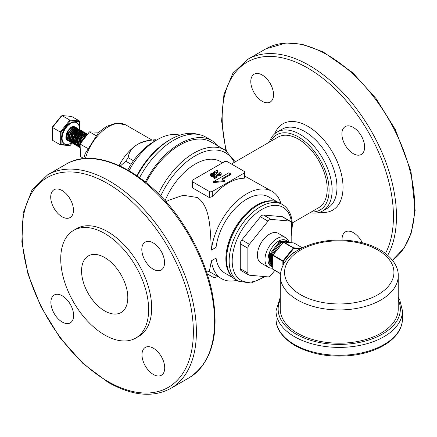 <?xml version="1.0" encoding="UTF-8"?>
<svg xmlns="http://www.w3.org/2000/svg" width="437" height="437" viewBox="0 0 437 437"><rect width="100%" height="100%" fill="white"/><g stroke="black" fill="none" stroke-linecap="round" stroke-linejoin="round"><path stroke-width="0.66" d="M145.996 182.519A62.699 36.2 -60 0 1 179.716 145.089A62.699 36.2 -60 0 1 211.066 141.987L225.088 150.082A62.699 36.2 120 0 0 193.738 153.185A62.699 36.2 120 0 0 158.44 193.782M270.53 141.457A43.405 25.062 60 0 1 320.103 159.866A43.405 25.062 60 0 1 311.253 212M310.079 212.677A45.552 26.296 -120 0 0 322.692 210.967A45.552 26.296 -120 0 0 322.692 158.369A45.552 26.296 -120 0 0 277.14 132.072A45.552 26.296 -120 0 0 269.35 142.134M353.265 153.649A16.076 9.281 -120 0 0 361.301 154.447A16.076 9.281 -120 0 0 361.301 135.88A16.076 9.281 -120 0 0 345.225 126.599A16.076 9.281 -120 0 0 342.761 139.485A16.076 9.281 -120 0 0 353.265 153.649M262.162 101.247A16.076 9.281 -120 0 0 270.203 102.045A16.076 9.281 -120 0 0 270.203 83.478A16.076 9.281 -120 0 0 254.121 74.197A16.076 9.281 -120 0 0 251.657 87.078A16.076 9.281 -120 0 0 262.162 101.247M362.355 242.83A16.076 9.281 -120 0 0 345.394 231.894A16.076 9.281 -120 0 0 342.084 240.06M275.649 201.419A43.946 25.373 120 0 0 234.969 228.185A43.946 25.373 120 0 0 232.129 276.796M292.244 222.979L318.764 207.668A40.728 23.516 -120 0 0 318.764 160.636A40.728 23.516 -120 0 0 278.036 137.125L231.452 164.017M165.984 201.812L168.715 200.239L183.212 195.279L197.316 197.502C210.809 206.406 210.181 230.949 211.421 250.051A50.452 29.126 -60 0 1 235.319 202.621A50.452 29.126 -60 0 1 272.011 191.319L244.764 176.116M211.421 250.051L216.064 247.369L216.064 258.12L211.421 260.802L209.443 270.782L206.712 272.36M139.621 177.608A64.31 37.129 -60 0 1 173.653 140.277A64.31 37.129 -60 0 1 205.805 137.092L211.869 140.594A64.31 37.129 -60 0 1 218.21 146.111M145.259 181.918A64.31 37.129 -60 0 1 179.716 143.778A64.31 37.129 -60 0 1 211.869 140.594M277.298 201.883L268.76 196.95A43.946 25.373 120 0 0 237.089 206.521A43.946 25.373 120 0 0 216.064 247.369M216.064 258.12A43.946 25.373 120 0 0 224.815 273.065L233.353 277.992M272.011 191.319A50.452 29.126 -60 0 1 281.035 203.702M165.049 200.769A50.452 29.126 -60 0 1 220.477 161.564L222.586 162.782M244.764 172.216L244.764 178.001L244.136 178.236A50.452 29.126 120 0 0 212.306 196.612L209.274 197.535L192.602 187.91L191.974 186.752L191.974 180.967A2.141 1.24 180 0 1 192.602 180.093L224.432 161.717A2.141 1.24 180 0 1 227.464 161.717L244.136 171.342A2.141 1.24 180 0 1 244.764 172.216A2.141 1.24 180 0 1 244.136 173.096L212.306 191.472A2.141 1.24 180 0 1 209.274 191.472L192.602 181.847A2.141 1.24 180 0 1 191.974 180.967M135.77 338.069L138.802 336.315A62.163 35.889 -120 0 0 138.802 264.538A62.163 35.889 -120 0 0 76.639 228.649L73.607 230.397A62.163 35.889 -120 0 0 64.075 280.21A62.163 35.889 -120 0 0 104.689 334.988A62.163 35.889 -120 0 0 135.77 338.069A62.163 35.889 -120 0 0 135.77 266.286A62.163 35.889 -120 0 0 73.607 230.397M104.689 310.926A32.688 18.873 -120 0 0 121.033 312.542A32.688 18.873 -120 0 0 121.033 274.797A32.688 18.873 -120 0 0 88.345 255.924A32.688 18.873 -120 0 0 83.33 282.116A32.688 18.873 -120 0 0 104.689 310.926M153.185 269.165A16.076 9.281 60 0 1 142.68 254.995A16.076 9.281 60 0 1 145.15 242.114A16.076 9.281 60 0 1 161.226 251.395A16.076 9.281 60 0 1 161.226 269.962A16.076 9.281 60 0 1 153.185 269.165M62.081 216.763A16.076 9.281 60 0 1 51.582 202.593A16.076 9.281 60 0 1 54.046 189.713A16.076 9.281 60 0 1 70.122 198.993A16.076 9.281 60 0 1 70.122 217.555A16.076 9.281 60 0 1 62.081 216.763M62.251 322.053A16.076 9.281 60 0 1 51.752 307.888A16.076 9.281 60 0 1 54.215 295.002A16.076 9.281 60 0 1 70.291 304.289A16.076 9.281 60 0 1 70.291 322.85A16.076 9.281 60 0 1 62.251 322.053M153.354 374.454A16.076 9.281 60 0 1 142.85 360.29A16.076 9.281 60 0 1 145.313 347.41A16.076 9.281 60 0 1 161.395 356.69A16.076 9.281 60 0 1 161.395 375.252A16.076 9.281 60 0 1 153.354 374.454M217.56 276.386L216.097 277.233A2.141 1.24 180 0 1 213.065 277.233L207.204 273.852M222.384 179.41L230.561 174.685L230.561 173.811L228.797 172.795L213.338 181.721L224.52 180.639L221.63 178.973L230.561 173.811M213.338 181.721L213.338 182.595L224.52 181.513L224.52 180.639M219.565 173.882L219.39 172.883L220.341 172.336L221.22 173.484L220.505 174.439L217.32 174.439L216.075 171.736L214.288 172.768L213.403 172.254L216.938 170.212L217.424 170.49L217.522 172.364L218.205 173.85L219.603 173.86L219.871 173.484M221.22 173.484L221.22 174.358L220.505 175.313L217.32 175.313L216.075 172.61L214.152 173.565M214.152 173.314L214.152 174.194L211.858 174.964L211.858 174.09L211.95 175.029L213.518 175.095L213.808 174.538L214.791 174.183L217.113 176.242L217.113 177.116L214.693 178.509L213.813 178.001L213.813 177.127L215.474 176.166L214.676 175.466L211.033 175.598L210.235 174.516L210.962 173.511L214.152 173.314L211.557 174.516M214.873 176.515L211.033 176.477L210.235 175.39L210.235 174.516M236.805 280.319A50.452 29.126 -60 0 1 221.564 278.697A50.452 29.126 -60 0 1 211.421 260.802M217.113 176.242L214.693 177.635L213.813 177.127M214.693 177.635L214.693 178.509M214.676 175.466L214.676 176.34M214.398 175.685L214.398 176.559M211.033 175.598L211.033 176.477M213.065 173.942L213.065 174.822M219.603 173.86L219.39 172.883M220.505 174.439L220.505 175.313M217.32 174.439L217.32 175.313M216.075 171.736L216.075 172.61M214.288 172.768L214.288 173.642M213.403 172.254L213.403 173.118M226.574 259.452L226.574 258.928A43.591 25.166 -60 0 1 257.398 205.543L257.852 205.281A44.235 25.537 120 0 0 226.574 259.452A44.235 25.537 120 0 0 235.734 279.702L238.312 281.193A44.235 25.537 -60 0 1 238.312 230.113A44.235 25.537 -60 0 1 282.548 204.576C289.015 208.651 292.282 215.692 292.337 225.7L291.184 236.062M282.548 204.576L279.97 203.09A44.235 25.537 120 0 0 257.852 205.281M288.775 241.983A17.147 9.904 120 0 0 285.678 237.657L278.096 233.282A17.147 9.904 120 0 0 260.949 243.185A17.147 9.904 120 0 0 260.949 262.987L268.531 267.362A17.147 9.904 120 0 0 272.732 268.094M285.678 237.657A17.147 9.904 120 0 0 272.464 242.251A17.147 9.904 120 0 0 264.975 259.512A17.147 9.904 120 0 0 268.531 267.362M286.716 240.792A15.005 8.664 120 0 0 274.966 243.988A15.005 8.664 120 0 0 268.007 259.512A15.005 8.664 120 0 0 271.798 266.707M287.3 241.328A15.005 8.664 120 0 0 286.901 240.945M291.184 242.699L291.184 223.209A4.288 2.475 120 0 0 290.294 221.248A4.288 2.475 120 0 0 289.665 221.056L271.038 219.39A4.288 2.475 120 0 0 268.007 221.144L249.38 244.316A4.288 2.475 120 0 0 247.866 248.221L247.866 273.059A4.288 2.475 120 0 0 248.751 275.02A4.288 2.475 120 0 0 249.38 275.212L268.007 276.878A4.288 2.475 120 0 0 271.038 275.13L274.802 270.448M248.751 275.02L241.175 270.645A4.288 2.475 -60 0 1 240.284 268.684L240.284 243.846A4.288 2.475 -60 0 1 241.803 239.94L260.43 216.768A4.288 2.475 -60 0 1 263.462 215.015L282.089 216.681A4.288 2.475 -60 0 1 282.717 216.872L290.294 221.248M119.186 165.563A34.834 20.113 -60 0 1 147.1 140.752L152.923 139.955C137.753 141.872 129.499 147.788 128.161 157.686L125.736 161.187L120.279 166.065M155.709 139.72L153.66 139.851M179.864 135.18A53.587 30.94 120 0 0 172.254 134.541A53.587 30.94 120 0 0 157.358 139.621L153.19 142.03A47.693 27.536 120 0 0 127.817 169.971M157.358 139.621A53.587 30.94 120 0 0 129.03 170.67M197.846 134.356A63.234 36.511 120 0 0 188.2 133.411A63.234 36.511 120 0 0 170.621 139.403L169.108 140.277A61.093 35.271 120 0 0 136.83 175.636M170.621 139.403A63.234 36.511 120 0 0 137.256 175.925M287.868 242.431L289.239 242.551M275.966 251.22L280.057 246.135M272.857 264.685L272.857 259.234M289.097 256.819A11.843 6.839 -60 0 1 295.445 251.696M272.732 266.712L272.377 254.23L281.226 242.677L288.469 241.808L289.807 242.579M271.432 248.522L269.514 252.619L269.831 264.997L272.109 266.854M272.732 267.253L270.847 265.57L270.558 253.181L279.407 241.628L286.65 240.754L287.442 241.213L280.177 242.093L271.333 253.673L271.65 266.046L272.732 267.187M287.038 241.006L287.502 241.388M287.939 241.541L287.442 241.213M268.613 255.803L269.443 261.943M270.405 263.243L271.486 264.052M282.985 241.787L278.915 243.103L277.866 243.819M398.227 275.884L398.227 309.139A58.979 34.053 180 0 1 339.249 343.192A58.979 34.053 180 0 1 280.264 309.139L280.264 275.884A58.979 34.053 180 0 0 339.249 309.937A58.979 34.053 180 0 0 398.227 275.884C398.62 269.585 395.081 258.912 380.064 249.844C372.411 245.474 363.48 242.535 353.276 241.027C339.467 239.099 326.155 239.957 313.351 243.595C292.637 249.926 281.608 260.687 280.264 275.884M76.628 130.739L76.502 128.975L75.208 127.052L72.859 126.905L71.521 127.528L67.822 131.723L66.659 138.731L68.172 140.78L70.745 141.058L72.187 140.49M70.903 139.698L71.766 139.157M73.607 137.48L74.896 135.727L76.601 131.051M76.136 129.489A7.702 4.446 120 0 0 75.972 128.636C75.65 125.96 73.345 126.32 69.062 129.723C66.495 130.439 64.294 140.747 67.495 140.288L70.86 139.725M67.495 140.288A7.702 4.446 120 0 0 69.314 140.25M70.86 139.567A7.702 4.446 120 0 0 71.794 138.911M73.864 136.688A7.702 4.446 120 0 0 74.055 136.415M75.202 134.356A7.702 4.446 120 0 0 76.169 130.013M75.972 128.636L74.689 126.752L72.362 126.593L71.002 127.227L67.32 131.379L66.124 138.398L67.648 140.479L70.193 140.763L71.663 140.19M73.345 139.01L75.677 136.235L77.316 129.472L76.016 127.522L73.695 127.364L72.329 127.997L68.653 132.149L67.456 139.168L68.98 141.244L71.521 141.528L72.995 140.96M77.6 128.456L75.022 128.128L73.662 128.762L69.98 132.914L68.784 139.933L70.308 142.014L72.853 142.298L74.323 141.725L78.338 137.77L79.976 131.007L78.676 129.057L76.355 128.899L74.989 129.532L71.313 133.684L70.117 140.703L71.641 142.779L74.181 143.063L75.656 142.495M80.261 129.991L77.682 129.669L76.322 130.297L72.64 134.449L71.444 141.468L72.968 143.549L73.995 143.91M76.983 143.26L80.998 139.305L82.637 132.542L81.337 130.592L79.015 130.434L77.649 131.067L73.973 135.219L72.777 142.238L74.301 144.319L75.328 144.674M82.921 131.526L80.342 131.204L78.982 131.837L75.301 135.989L74.104 143.008L75.901 145.221M84.248 132.296L81.675 131.969L80.31 132.602L76.633 136.754L75.437 143.773L76.961 145.854L77.988 146.215M85.581 133.061L83.003 132.739L81.643 133.372L77.961 137.524L76.765 144.543L78.556 146.756M86.908 133.831L84.336 133.504L82.97 134.137L79.294 138.289L78.097 145.308L80.195 147.64M87.313 134.17L85.663 134.274L84.303 134.907L80.621 139.059L79.425 146.078L80.19 147.526M86.51 135.219L85.63 135.678L81.954 139.829L80.867 142.544M85.668 136.306L82.036 141.025M87.127 134.416L84.822 135.208L81.124 139.398L79.96 146.411L80.173 146.979M87.373 134.093L84.827 133.815L83.494 134.443L79.796 138.633L78.627 145.641L80.195 147.722M86.45 133.695L85.849 133.198L83.5 133.05L82.161 133.673L78.463 137.863L77.3 144.876L78.813 146.925L80.184 147.318M85.122 132.924L84.521 132.427L82.167 132.28L80.834 132.908L77.136 137.098L75.967 144.106L77.48 146.155L80.157 146.406M84.084 137.786L84.483 133.58L83.188 131.663L80.84 131.515L79.501 132.138L75.803 136.328L74.64 143.341L76.153 145.384L78.726 145.663L79.742 145.308M78.884 144.308L80.168 143.451M82.462 131.39L81.861 130.892L79.507 130.745L78.174 131.368L74.476 135.563L73.307 142.571L74.82 144.62L77.311 144.915M77.507 143.565L80.31 141.255M81.129 130.625L80.528 130.128L78.179 129.98L76.841 130.603L73.143 134.793L71.979 141.801L73.492 143.849L75.983 144.15M76.224 142.773L77.087 142.227M78.928 140.55L80.211 138.802L81.959 133.056M80.616 133.045L80.495 131.28L79.201 129.357L76.846 129.21L75.514 129.833L71.815 134.022L70.647 141.036L72.16 143.085L74.651 143.38M74.896 142.003L75.759 141.462M77.6 139.78L78.884 138.032L80.588 133.356M79.288 132.28L79.163 130.51L77.868 128.587L75.519 128.44L74.181 129.068L70.483 133.258L69.319 140.266L70.832 142.315L73.405 142.593L74.427 142.238M73.563 141.233L74.427 140.692M76.267 139.015L77.557 137.267L79.261 132.586M77.955 131.51L77.835 129.74L76.541 127.823L74.186 127.675L72.853 128.298L69.155 132.487L67.986 139.501L69.499 141.544L72.078 141.823L73.52 141.26M72.236 140.468L73.099 139.927M77.436 133.946L77.928 131.816M79.305 129.423A12.192 7.041 120 0 0 76.825 122.797A12.192 7.041 120 0 0 64.627 129.838A12.192 7.041 120 0 0 64.627 143.92A12.192 7.041 120 0 0 70.728 143.314A12.192 7.041 120 0 0 71.663 142.719M76.825 122.797L76.371 122.535A12.192 7.041 120 0 0 64.173 129.576A12.192 7.041 120 0 0 64.173 143.658L64.627 143.92M79.447 133.919L79.447 121.683L70.27 120.858L61.093 132.28L61.093 144.516L70.27 145.335L72.105 143.052M77.322 136.562L77.797 135.973M61.093 132.28L60.295 132.012L69.871 120.099L62.027 115.57L52.451 127.478L52.451 140.25L60.295 144.778L60.295 132.012L52.451 127.478L52.451 126.959L60.962 116.373L62.027 115.57L71.602 116.422L79.447 120.956L69.871 120.099L70.27 120.858M70.27 145.335L69.871 145.636L60.295 144.778L61.093 144.516M79.447 121.683L79.447 120.956M73.492 137.934L74.405 135.492L76.415 132.837M72.165 137.169L73.072 134.722L77.021 130.892L78.851 131.002M70.832 136.399L71.744 133.957L75.688 130.122L78.365 131.253M69.505 135.634L70.412 133.187L74.361 129.357L77.191 130.985L75.858 136.317L71.471 139.889L68.194 138.005L69.084 132.416L73.028 128.587L75.863 130.215L74.53 135.546L70.139 139.119L66.861 137.234L67.751 131.652L69.062 129.723M98.822 132.203L89.465 131.859L80.086 144.035L80.468 156.577L83.729 158.462M95.708 135.465L89.465 131.859L80.102 143.533L80.086 144.035L87.367 148.241M320.004 212.191A49.84 28.776 -120 0 0 332.715 152.584A49.84 28.776 -120 0 0 274.736 133.788M277.14 132.072L281.991 129.27A45.552 26.296 60 0 1 327.542 155.567A45.552 26.296 60 0 1 327.542 208.165L322.692 210.967M265.876 48.851A123.256 71.16 60 0 1 387.401 117.072A123.256 71.16 60 0 1 392.442 260.206L404.105 248.085L411.086 233.538L415.15 210.547L410.933 171.146L395.376 129.636L376.093 98.609L352.555 72.58L323.101 51.888L302.377 44.355L286.186 42.973L265.876 48.851L247.686 59.35L232.812 73.443L223.935 94.507L221.603 120.858L225.885 150.563M226.453 150.934A121.115 69.925 60 0 1 312.772 71.122A121.115 69.925 60 0 1 385.483 253.438M387.734 255.279A123.256 71.16 -120 0 0 359.842 113.265A123.256 71.16 -120 0 0 247.686 59.35M47.606 174.866A123.256 71.16 60 0 1 170.862 246.026A123.256 71.16 60 0 1 170.862 388.351C153.081 397.899 132.182 395.9 108.163 382.353L82.893 363.437L59.874 337.555L41.034 306.916L27.99 274.141L21.85 242.005L23.177 213.207L31.961 190.139L47.606 174.866L65.796 164.361A123.256 71.16 -120 0 1 189.052 235.527A123.256 71.16 -120 0 1 189.052 377.847C212.519 362.147 220.111 333.169 211.841 290.916C206.805 268.258 197.475 246.386 183.84 225.306C151.011 173.62 97.101 144.98 65.796 164.361M107.721 381.37A121.115 69.925 -120 0 0 181.885 275.856A121.115 69.925 -120 0 0 33.551 190.221A121.115 69.925 -120 0 0 107.721 381.37M160.674 196.06A60.557 34.96 -60 0 1 234.281 162.384M216.097 275.539L216.097 277.233M213.065 273.791L213.065 277.233M209.274 197.535L209.274 191.472M192.602 187.91L192.602 181.847M212.306 196.612L212.306 191.472M244.136 178.236L244.136 173.096M216.151 172.424L216.151 173.298M291.184 233.298A42.089 24.303 120 0 0 291.708 226.574A42.089 24.303 120 0 0 261.113 209.886A42.089 24.303 120 0 0 232.233 262.839A42.089 24.303 120 0 0 264.445 276.561M241.803 239.94L249.38 244.316M260.43 216.768L268.007 221.144M240.284 243.846L247.866 248.221M240.284 268.684L247.866 273.059M282.089 216.681L289.665 221.056M263.462 215.015L271.038 219.39M83.68 158.68L85.128 153.693L98.822 132.203L106.601 126.348L116.608 123.048L125.894 124.987A34.834 20.113 120 0 0 118.159 123.414A34.834 20.113 120 0 0 85.401 158.533M154.851 141.069L152.923 139.955M133.476 160.756L128.161 157.686M131.105 164.29L125.736 161.187M300.033 248.953L293.779 248.391L283.471 261.217L283.471 264.068M302.295 247.801L293.926 242.972L283.618 242.054A0.426 0.339 -84.9 0 0 283.509 242.016A0.426 0.426 0 0 0 283.132 242.174L283.618 242.054L293.626 247.828L293.32 248.003L283.318 242.229L273.01 255.05L283.012 260.823L293.32 248.003L293.779 248.391A0.426 0.339 -84.9 0 0 293.626 247.828L300.929 248.478M280.379 273.649L272.857 269.181L280.39 273.529M282.865 265.215L282.865 261.217L272.857 255.437L272.857 268.831M302.311 247.795L293.992 242.994A0.426 0.426 0 0 0 293.817 242.934A0.426 0.339 -84.9 0 1 293.926 242.972L294.041 243.038M283.214 242.174A0.426 0.339 -84.9 0 1 283.509 242.016L293.817 242.934A0.426 0.339 -84.9 0 0 293.697 242.95M279.161 247.124L283.165 242.267M283.471 261.217L283.012 260.823L282.865 261.217L283.471 261.217M273.01 255.05L272.857 255.437L273.01 255.05M377.923 250.057A54.696 31.579 0 0 0 286.415 264.21A54.696 31.579 0 0 0 353.402 302.885A54.696 31.579 0 0 0 377.923 250.057M280.264 299.946A61.093 35.271 0 0 0 339.249 344.411A61.093 35.271 0 0 0 398.227 299.946M398.227 297.307L399.817 300.055L402.482 310.887A63.234 36.511 180 0 1 339.249 347.399A63.234 36.511 180 0 1 276.015 310.887L276.015 318.764A63.234 36.511 0 0 0 294.533 344.58A63.234 36.511 0 0 0 363.447 352.495A63.234 36.511 0 0 0 402.482 318.764C402.182 328.722 396.572 337.222 385.653 344.269C377.207 349.573 367.02 353.151 355.101 354.997C332.262 358.029 312.22 354.882 294.98 345.563C278.653 335.6 275.632 324.642 276.015 318.764M189.052 377.847L170.862 388.351M208.646 271.24L221.564 278.697M235.281 161.805L225.088 150.082M238.312 281.193L251.04 283.094L265.314 276.637M125.894 124.987L152.027 140.075M156.49 140.124L155.719 139.676M272.732 260.916L272.732 255.263A0.426 0.426 0 0 1 272.83 254.995L276.807 250.051M280.374 273.666L272.95 269.378A0.426 0.426 0 0 1 272.732 269.006L272.732 263.358M280.264 297.307L276.015 310.887M402.482 310.887L402.482 318.764M87.181 133.962L86.657 133.662M85.849 133.198L85.324 132.897M84.521 132.427L83.997 132.127M83.188 131.663L82.669 131.357M81.861 130.892L81.337 130.592M80.528 130.128L80.009 129.822M79.201 129.357L78.676 129.057M77.868 128.587L77.349 128.287M76.541 127.823L76.016 127.522M75.208 127.052L74.689 126.752M80.14 147.69L79.621 147.389M78.813 146.925L78.289 146.619M77.48 146.155L76.961 145.854M76.153 145.384L75.628 145.084M74.82 144.62L74.301 144.319M73.492 143.849L72.968 143.549M72.16 143.085L71.641 142.779M70.832 142.315L70.308 142.014M69.499 141.544L68.98 141.244M68.172 140.78L67.648 140.479"/></g></svg>
